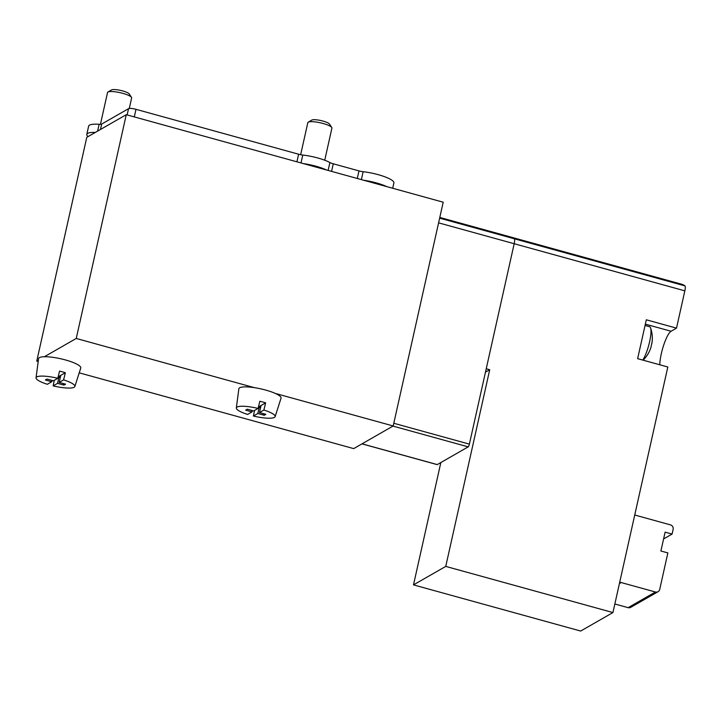 <?xml version="1.0" encoding="UTF-8"?>
<svg xmlns="http://www.w3.org/2000/svg" width="721" height="721" viewBox="0 0 721 721"><rect width="100%" height="100%" fill="white"/><g stroke="black" fill="none" stroke-linecap="round" stroke-linejoin="round"><path stroke-width="1.08" d="M439.801 217.445L681.651 284.227A185.261 41.043 105.4 0 1 684.95 285.886L514.289 238.768A185.261 41.043 -74.6 0 0 510.991 237.101A185.261 41.043 105.4 0 1 514.289 238.768A6.174 1.37 105.4 0 1 514.181 243.725A6.174 1.37 -74.6 0 0 514.289 238.768L439.639 218.157M437.034 464.531A2.469 0.55 -74.6 0 0 437.133 464.621A2.469 0.55 -74.6 0 0 437.259 464.594L468.199 446.867A2.469 0.55 -74.6 0 0 469.38 444.127L514.181 243.725L486.233 368.755L489.712 369.72L445.749 566.4L612.931 612.562L580.675 631.046L413.493 584.884L445.749 566.4M79.22 372.829L353.696 448.615L393.188 425.976L443.208 202.204L126.265 114.693L86.772 137.332L36.753 361.104L38.195 361.5M254.432 387.664L76.246 338.464L126.265 114.693M393.188 425.976L275.368 393.441M76.246 338.464L44.36 356.742M38.366 360.176L36.753 361.104M54.264 380.318L53.138 385.888A19.882 4.227 12.6 0 0 74.858 386.501A19.882 4.227 12.6 0 0 63.61 379.886L59.194 382.418L65.575 384.176L63.935 385.122L57.554 383.356L59.131 376.29L65.359 372.721A20.53 4.371 -167.4 0 0 62.52 371.883A20.53 4.371 -167.4 0 0 59.555 371.117L57.806 378.282L53.39 380.814L47.009 379.048L45.36 379.994L51.741 381.76L47.334 384.284A19.882 4.227 12.6 0 1 36.05 377.831A19.882 4.227 12.6 0 1 57.806 378.282M53.138 385.888L57.554 383.356M58.149 376.849L59.131 376.29L60.149 378.165M52.038 380.445L51.741 381.76M36.05 377.831L38.573 358.616A21.612 4.596 12.6 0 1 65.44 359.941A21.612 4.596 12.6 0 1 80.752 368.043L74.858 386.501M63.61 379.886L65.359 372.721M100.435 124.309L107.528 92.558A12.347 2.632 12.6 0 1 107.943 92.063A12.347 2.632 12.6 0 1 122.876 93.36A12.347 2.632 12.6 0 1 131.474 97.317A12.347 2.632 12.6 0 1 131.637 97.948L129.293 108.456M107.943 92.063L111.449 89.954A9.319 1.983 12.6 0 1 122.714 90.936A9.319 1.983 12.6 0 1 129.203 93.919L131.474 97.317M59.194 382.418L60.771 375.353M63.042 383.473L63.935 385.122M254.54 410.456L253.422 416.035A19.882 4.227 12.6 0 0 275.134 416.648A19.882 4.227 12.6 0 0 263.886 410.033L259.479 412.556L265.86 414.323L264.21 415.269L257.83 413.503L259.407 406.437L265.643 402.868A20.53 4.371 -167.4 0 0 262.805 402.03A20.53 4.371 -167.4 0 0 259.839 401.264L258.082 408.428L253.675 410.952L247.285 409.195L245.645 410.141L252.026 411.898L247.618 414.431A19.882 4.227 12.6 0 1 236.335 407.969A19.882 4.227 12.6 0 1 258.082 408.428M253.422 416.035L257.83 413.503M258.433 406.995L259.407 406.437L260.425 408.302M252.323 410.582L252.026 411.898M236.335 407.969L238.858 388.754A21.612 4.596 12.6 0 1 265.725 390.088A21.612 4.596 12.6 0 1 281.037 398.181L275.134 416.648M263.886 410.033L265.643 402.868M300.657 154.709L307.813 122.696A12.347 2.632 12.6 0 1 308.228 122.2A12.347 2.632 12.6 0 1 323.161 123.507A12.347 2.632 12.6 0 1 331.759 127.464A12.347 2.632 12.6 0 1 331.921 128.086L324.738 160.224M308.228 122.2L311.733 120.101A9.319 1.983 12.6 0 1 322.999 121.074A9.319 1.983 12.6 0 1 329.488 124.066L331.759 127.464M259.479 412.556L261.056 405.49M263.318 413.62L264.21 415.269M95.325 132.43A23.469 4.993 -167.4 0 0 86.799 134.349L88.647 126.103A23.469 4.993 -167.4 0 1 99.138 124.282A6.174 1.316 -167.4 0 0 101.679 124.066L128.545 108.664A6.174 1.316 -167.4 0 1 135.99 109.322L298.611 154.222A6.174 1.316 -167.4 0 0 302.775 155.042A22.234 4.732 -167.4 0 1 329.894 162.531A6.174 1.316 -167.4 0 0 333.264 163.793L331.57 171.382M392.693 188.253L393.891 182.882A22.234 4.732 -167.4 0 0 363.141 171.706A6.174 1.316 -167.4 0 1 358.986 170.895L333.264 163.793M386.844 186.64A22.234 4.732 -167.4 0 0 363.735 180.259M86.799 134.349A23.469 4.993 -167.4 0 0 88.088 136.575M326.469 169.976A22.234 4.732 -167.4 0 0 303.37 163.595M663.599 538.938L672.08 534.081L665.113 532.152L660.896 550.997L667.862 552.926L659.706 589.436A3.704 3.524 -119.8 0 1 655.434 592.004L621.187 582.55A3.704 3.524 -119.8 0 0 619.654 582.469M440.846 462.54L413.493 584.884M684.95 285.886A6.174 1.37 105.4 0 1 684.842 290.842L676.505 328.136L646.322 319.8L637.634 358.661L667.817 366.998L612.931 612.562M659.778 364.781A20.377 4.515 105.4 0 1 663.825 344.737A20.377 4.515 105.4 0 1 671.08 331.245L645.349 324.144M676.505 328.136L671.08 331.245M485.476 372.144L489.712 369.72M658.066 591.689L630.749 607.343A3.704 3.524 -119.8 0 1 628.117 607.659L614.842 604M634.804 514.695A3.704 3.524 -119.8 0 0 636.192 515.416L670.44 524.87A3.704 3.524 -119.8 0 1 673.135 529.367L672.08 534.081M651.775 343.484A30.814 6.552 -167.4 0 0 651.955 342.989A30.814 6.552 -167.4 0 0 651.946 342.502A26.722 21.369 119.5 0 1 651.135 346.152A30.814 6.552 -167.4 0 1 651.099 346.81A30.877 30.877 0 0 1 643.123 360.176M642.753 360.076A18.53 4.101 -74.6 0 0 650.288 338.338A18.53 4.101 -74.6 0 0 650.567 327.902A18.53 4.101 -74.6 0 0 649.603 326.73L645.052 325.468M469.38 444.127L393.792 423.263M684.842 290.842L438.593 222.852M437.259 464.594L362.041 443.83M468.199 446.867L392.981 426.093M329.894 162.531L328.127 170.426M358.986 170.895L357.283 178.484M363.141 171.706L361.374 179.61M99.138 124.282L97.614 131.114M101.679 124.066L100.462 129.483M128.545 108.664L127.139 114.936M135.99 109.322L134.295 116.91M298.611 154.222L296.917 161.81M302.775 155.042L301.008 162.937M619.411 583.568L621.187 582.55M628.117 607.659L655.434 592.004M437.133 464.621L361.969 443.866M651.955 342.989A30.877 30.877 0 0 0 650.567 327.902"/></g></svg>
